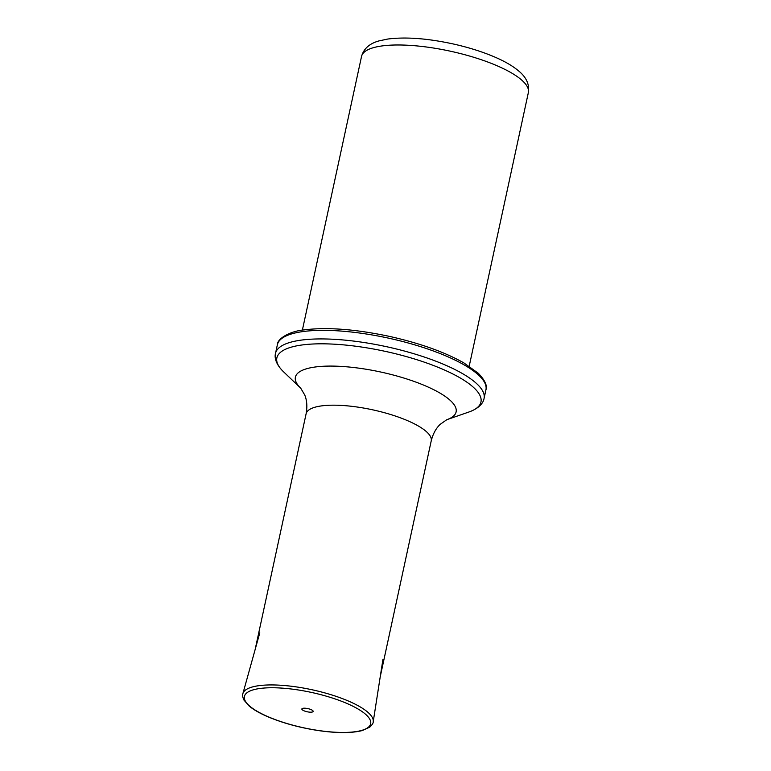 <?xml version="1.0" encoding="UTF-8"?>
<svg xmlns="http://www.w3.org/2000/svg" width="771" height="771" viewBox="0 0 771 771"><rect width="100%" height="100%" fill="white"/><g stroke="black" fill="none" stroke-linecap="round" stroke-linejoin="round"><path stroke-width="1.16" d="M303.215 708.26A5.773 1.619 -167.8 0 0 306.482 711.614A5.773 1.619 -167.8 0 0 312.843 710.698A5.773 1.619 -167.8 0 0 303.215 708.26M380.228 676.784L431.23 440.858A64.012 17.955 -167.8 0 0 392.131 414.981A64.012 17.955 -167.8 0 0 320.996 405.97A64.012 17.955 -167.8 0 0 306.106 413.805L255.095 649.731M431.23 440.858C432.984 433.842 435.972 428.339 440.202 424.329L446.756 419.723A82.208 23.053 -167.8 0 0 421.13 384.093A82.208 23.053 -167.8 0 0 314.539 367.092A82.208 23.053 -167.8 0 0 300.7 388.15L283.593 371.844C275.43 363.912 274.399 357.156 275.526 353.311A106.687 29.924 -167.8 0 1 300.343 340.242A106.687 29.924 -167.8 0 1 418.894 355.277A106.687 29.924 -167.8 0 1 484.072 398.395C483.504 402.366 479.774 408.1 469.076 411.945A104.413 29.288 -167.8 0 0 436.54 366.688A104.413 29.288 -167.8 0 0 301.153 345.1A104.413 29.288 -167.8 0 0 283.593 371.844M484.072 398.395L485.932 389.818A106.687 29.924 -167.8 0 0 420.754 346.699A106.687 29.924 -167.8 0 0 302.203 331.665A106.687 29.924 -167.8 0 0 277.377 344.733L275.526 353.311M381.385 46.029A85.35 23.94 -167.8 0 0 361.532 56.476C363.71 48.66 369.579 43.455 379.139 40.863L387.813 39.032C405.835 36.767 427.568 38.396 453.011 43.918C468.527 47.378 482.511 51.782 494.943 57.121C504.88 61.381 512.831 66.027 518.787 71.057C526.429 77.37 529.619 84.531 528.366 92.549A85.35 23.94 -167.8 0 0 476.227 58.056A85.35 23.94 -167.8 0 0 381.385 46.029M355.604 707.633A64.581 18.109 -167.8 0 0 259.441 688.551A64.581 18.109 -167.8 0 0 264.019 714.89A64.581 18.109 -167.8 0 0 351.075 732.161A64.581 18.109 -167.8 0 0 355.604 707.633M357.734 705.513A66.672 18.697 -167.8 0 0 258.324 685.756A66.672 18.697 -167.8 0 0 242.884 693.621A66.672 18.697 -167.8 0 0 242.875 693.678C242.248 694.652 242.557 696.724 243.8 699.895L249.235 706.12C253.775 709.86 260.135 713.464 268.327 716.963C283.265 723.208 299.938 727.737 318.346 730.561C337.062 733.26 351.721 733.25 362.322 730.542L369.829 727.101C372.248 724.721 373.366 722.976 373.203 721.858A66.672 18.697 -167.8 0 0 373.212 721.801A66.672 18.697 -167.8 0 0 357.734 705.513M306.106 413.805C307.407 406.693 306.964 400.438 304.767 395.051L300.7 388.15M446.756 419.723L469.076 411.945M277.377 344.733C277.281 338.508 290.185 331.183 303.803 329.921C327.049 326.962 355.865 329.178 390.242 336.561C420.349 343.384 444.896 352.164 463.872 362.91L478.271 373.241C484.901 380.142 487.455 385.664 485.932 389.818M361.532 56.476L302.367 330.142M528.366 92.549L469.202 366.206M242.884 693.621L259.788 632.846M373.212 721.801L382.927 659.475"/></g></svg>
